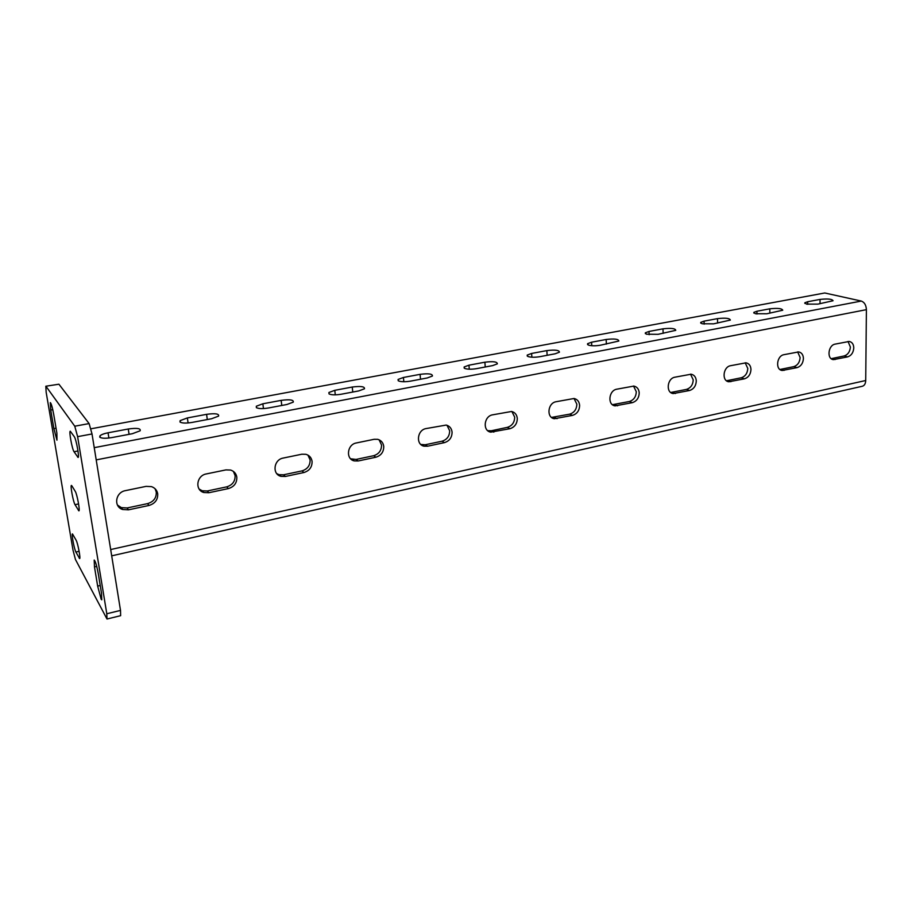 <?xml version="1.0" encoding="UTF-8"?>
<svg xmlns="http://www.w3.org/2000/svg" width="912" height="912" viewBox="0 0 912 912"><rect width="100%" height="100%" fill="white"/><g stroke="black" fill="none" stroke-linecap="round" stroke-linejoin="round"><path stroke-width="1.37" d="M179.983 421.994C181.99 423.259 186.048 423.396 192.136 422.416L211.573 418.745L218.584 416.111C219.268 413.763 215.266 413.17 206.591 414.333L187.37 417.935L180.12 420.637L179.983 421.994M256.352 407.618C258.598 408.804 262.622 408.929 268.459 407.983L286.961 404.483L293.276 402.124C293.789 399.821 289.754 399.239 281.17 400.368L262.861 403.788L256.329 406.228L256.352 407.618M329.095 393.938C331.535 395.033 335.548 395.147 341.134 394.246L358.769 390.917L364.481 388.774C364.823 386.54 360.753 385.958 352.249 387.041L334.795 390.313L328.89 392.513L329.095 393.938M398.464 380.885C401.086 381.911 405.076 382.003 410.434 381.148L427.261 377.967L432.425 376.029C432.607 373.852 428.492 373.293 420.09 374.342L403.423 377.465L398.077 379.449L398.464 380.885M464.687 368.425C467.468 369.383 471.436 369.463 476.588 368.642L492.651 365.598L497.336 363.854C497.359 361.733 493.21 361.186 484.888 362.201L468.962 365.188L464.117 366.989L464.687 368.425M527.968 356.512C530.898 357.413 534.842 357.481 539.79 356.695L555.157 353.788L559.421 352.192C559.273 350.151 555.089 349.615 546.858 350.596L531.616 353.446L527.216 355.087L527.968 356.512M588.502 345.124C591.569 345.967 595.49 346.013 600.244 345.26L618.838 341.031C618.541 339.047 614.312 338.534 606.161 339.481L591.58 342.217L587.567 343.699L588.502 345.124M646.471 334.214L658.122 334.316L675.758 330.338C675.313 328.423 671.061 327.921 662.99 328.833L649.013 331.455L645.343 332.812L646.471 334.214M702.023 323.76L713.594 323.84L730.352 320.078C729.76 318.22 725.473 317.741 717.493 318.63L704.075 321.138L700.724 322.381L702.023 323.76M755.318 313.728L766.787 313.774L782.735 310.228C782.006 308.438 777.685 307.971 769.796 308.826L756.914 311.243L753.836 312.371L755.318 313.728M806.482 304.106L817.859 304.129L833.055 300.755C832.189 299.033 827.845 298.577 820.036 299.421L807.656 301.735L804.829 302.773L806.482 304.106M236.824 477.227C236.208 473.602 234.133 471.208 230.588 470.045L225.914 469.897L206.329 473.932C196.536 475.483 194.621 490.166 203.866 492.526L208.916 492.719L228.399 488.581C234.179 486.769 236.983 482.995 236.824 477.227M199.192 489.106L202.259 490.77L207.298 490.975L226.7 486.86C232.469 485.059 235.273 481.297 235.102 475.551L233.381 471.39M312.086 461.461C311.505 457.756 309.453 455.373 305.919 454.301L301.815 454.222L283.199 458.063C273.68 459.568 271.913 474.331 280.976 476.338L285.399 476.452L303.935 472.519C309.442 470.786 312.155 467.092 312.086 461.461M276.815 473.681L279.106 474.696L283.507 474.81L301.986 470.9C307.469 469.178 310.183 465.508 310.103 459.887L307.937 455.099M383.747 446.435C383.222 442.696 381.205 440.325 377.705 439.322L374.091 439.299L356.353 442.958C347.119 444.406 345.477 459.192 354.323 460.913L358.211 460.97L375.869 457.22C381.125 455.544 383.758 451.953 383.747 446.435M350.607 458.793L356.079 459.431L373.681 455.704C378.925 454.039 381.547 450.46 381.535 444.965L379.061 439.766M452.078 432.117C451.6 428.344 449.627 425.995 446.185 425.072L426.064 428.572C417.115 429.962 415.553 444.725 424.16 446.207L427.603 446.207L444.452 442.628C449.468 441.02 452.01 437.521 452.078 432.117M420.82 444.452L425.254 444.76L442.046 441.203C447.062 439.607 449.593 436.118 449.662 430.738L446.983 425.277M517.298 418.448C516.865 414.652 514.961 412.327 511.575 411.472L492.571 414.835C483.919 416.168 482.402 430.897 490.759 432.151L509.899 428.708C514.71 427.169 517.172 423.738 517.298 418.448M487.703 430.658L491.283 430.772L507.311 427.363C512.111 425.836 514.562 422.427 514.687 417.149L511.917 411.54M579.622 405.384C579.234 401.588 577.387 399.285 574.07 398.487L556.081 401.725C547.713 403.013 546.231 417.65 554.325 418.722L572.44 415.405C577.045 413.923 579.439 410.582 579.622 405.384M551.509 417.411L569.692 414.151C574.275 412.669 576.658 409.34 576.84 404.164L574.036 398.487M639.221 392.901C638.89 389.105 637.1 386.825 633.874 386.084L616.808 389.185C608.726 390.416 607.244 404.962 615.087 405.874L632.267 402.682C636.667 401.246 638.993 397.985 639.221 392.901M612.442 404.7L629.348 401.497C633.749 400.072 636.063 396.811 636.291 391.738L633.521 386.027M696.289 380.931C696.004 377.146 694.283 374.912 691.136 374.205L674.914 377.192C667.105 378.377 665.635 392.798 673.216 393.562L689.529 390.507C693.758 389.116 696.004 385.924 696.289 380.931M670.708 392.491L686.474 389.39C690.692 387.999 692.938 384.83 693.223 379.848L690.521 374.148M750.975 369.474C750.736 365.701 749.083 363.489 746.016 362.828L730.58 365.701C723.034 366.841 721.552 381.125 728.882 381.775L744.409 378.833C748.456 377.5 750.656 374.376 750.975 369.474M726.488 380.76L741.228 377.773C745.275 376.439 747.464 373.327 747.783 368.448L745.184 362.782M803.426 358.484C803.221 354.734 801.637 352.545 798.661 351.918L783.955 354.677C776.659 355.771 775.154 369.93 782.245 370.477L797.031 367.639C800.93 366.339 803.062 363.295 803.426 358.484M779.931 369.497L793.748 366.647C797.635 365.347 799.767 362.303 800.12 357.515L797.647 351.895M853.78 347.928C853.621 344.2 852.093 342.046 849.209 341.453L835.164 344.109C828.119 345.158 826.591 359.168 833.443 359.624L847.556 356.9C851.306 355.646 853.381 352.648 853.78 347.928M831.197 358.678L844.17 355.954C847.909 354.7 849.984 351.724 850.372 347.016L848.023 341.464M99.704 437.099C101.46 438.455 105.53 438.615 111.891 437.578L132.343 433.713L140.14 430.795C140.995 428.401 137.028 427.796 128.261 429.005L108.061 432.79C104.036 433.588 101.335 434.591 99.978 435.799L99.704 437.099M157.708 493.814C157.046 490.28 154.972 487.886 151.472 486.62L146.08 486.37L125.48 490.622C115.425 492.229 113.293 506.764 122.664 509.5L128.478 509.831L148.975 505.465C155.051 503.584 157.958 499.696 157.708 493.814M117.466 505.066L121.364 507.631L127.156 507.961L147.573 503.629C153.626 501.76 156.522 497.895 156.271 492.024L155.097 488.764M56.897 433.2L56.943 440.154L53.876 428.606L50.73 410.069L50.32 402.614C51.277 403.469 52.417 407.413 53.717 414.436L56.897 433.2M101.494 593.165L101.756 599.834L101.141 599.173L97.652 586.085L94.483 566.922L94.198 560.059C95.418 561.176 96.786 565.736 98.291 573.762L101.494 593.165M58.915 384.214L45.817 386.232L58.915 384.214L89.114 423.578L92.021 433.964L120.509 610.413L120.635 615.68L107 619.02L106.795 613.753L120.509 610.413M71.854 485.822L75.24 491.351C77.03 493.905 80.256 511.153 78.888 510.868L75.023 504.678C73.256 502.033 70.121 485.207 71.432 485.435L71.854 485.822M74.248 436.62C76.175 438.957 79.629 457.756 78.079 457.448L74.043 451.736C72.139 449.297 68.788 430.977 70.281 431.216L74.248 436.62M107 619.02L75.445 559.478L73.017 550.187L46.159 392.251L45.817 386.232M92.021 433.964L77.623 436.654L106.795 613.753M77.623 436.654L74.761 426.2L89.114 423.578M46.045 386.392L74.761 426.2M75.901 552.034C74.26 549.252 71.307 533.691 72.47 533.908L76.118 540.2C77.794 542.914 80.815 558.851 79.618 558.577L75.901 552.034L79.116 551.315M111.697 555.841L862.353 386.255C864.451 385.616 865.568 383.69 865.716 380.509L866.4 309.658C866.126 305.075 864.416 302.203 861.281 301.063L824.779 292.98L90.961 428.8M78.352 456.946L77.634 457.094M77.999 450.984L74.043 451.736M79.846 557.916L79.139 558.076M100.229 585.481L97.652 586.085M96.729 566.409L94.483 566.922M56.054 428.207L53.876 428.606M52.782 409.705L50.73 410.069M861.281 301.063L94.232 447.667M866.4 309.658L96.205 459.887M865.716 380.509L110.683 549.548M127.156 507.961L128.478 509.831M147.573 503.629L148.975 505.465M108.893 438.034L108.061 432.79M129.082 434.34L128.261 429.005M831.755 358.587L835.118 359.545M844.17 355.954L847.556 356.9M780.82 369.383L784.081 370.397M793.748 366.647L797.031 367.639M727.753 380.635L730.9 381.706M741.228 377.773L744.409 378.833M672.429 392.365L675.439 393.505M686.474 389.39L689.529 390.507M614.677 404.609L617.549 405.817M629.348 401.497L632.267 402.682M554.359 417.4L557.072 418.676M569.692 414.151L572.44 415.405M491.283 430.772L493.825 432.128M507.311 427.363L509.899 428.708M425.254 444.76L427.603 446.207M442.046 441.203L444.452 442.628M356.079 459.431L358.211 460.97M373.681 455.704L375.869 457.22M283.507 474.81L285.399 476.452M301.986 470.9L303.935 472.519M207.298 490.975L208.916 492.719M226.7 486.86L228.399 488.581M807.667 304.323L807.656 301.735M820.036 303.719L820.036 299.421M756.96 314.036L756.914 311.243M769.842 313.204L769.796 308.826M704.155 324.159L704.075 321.138M717.584 323.076L717.493 318.63M649.139 334.704L649.013 331.455M663.149 333.37L662.99 328.833M591.751 345.716L591.58 342.217M606.377 344.109L606.161 339.481M531.856 357.196L531.616 353.446M547.132 355.304L546.858 350.596M469.27 369.2L468.962 365.188M485.241 367L484.888 362.201M403.811 381.74L403.423 377.465M420.512 379.244L420.09 374.342M335.274 394.85L334.795 390.313M352.762 392.046L352.249 387.041M263.454 408.576L262.861 403.788M281.774 405.464L281.17 400.368M188.077 422.963L187.37 417.935M207.298 419.543L206.591 414.333M78.432 510.424L79.15 510.275M75.023 504.678L78.592 503.937M121.364 507.631L122.664 509.5M100.263 437.532L99.978 435.799M832.132 359.248L833.443 359.624M780.718 369.998L782.245 370.477M727.103 381.17L728.882 381.775M671.129 392.776L673.216 393.562M612.625 404.837L615.087 405.874M551.623 417.434L554.325 418.722M488.228 430.783L490.759 432.151M421.823 444.748L424.16 446.207M352.203 459.374L354.323 460.913M279.106 474.696L280.976 476.338M202.259 490.77L203.866 492.526M804.829 303.4L804.829 302.773M753.848 313.067L753.836 312.371M700.735 323.144L700.724 322.381M645.377 333.667L645.343 332.812M587.613 344.645L587.567 343.699M527.273 356.125L527.216 355.087M464.208 368.14L464.117 366.989M398.202 380.714L398.077 379.449M329.038 393.904L328.89 392.513M256.511 407.732L256.329 406.228M180.348 422.256L180.12 420.637"/></g></svg>
